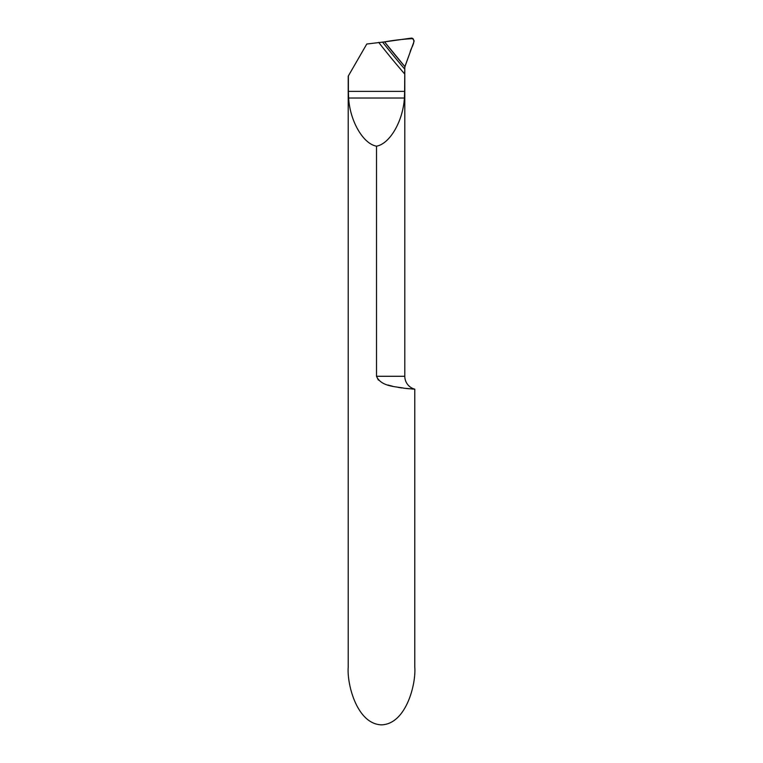 <?xml version="1.0" encoding="UTF-8"?>
<svg xmlns="http://www.w3.org/2000/svg" width="763" height="763" viewBox="0 0 763 763"><rect width="100%" height="100%" fill="white"/><g stroke="black" fill="none" stroke-linecap="round" stroke-linejoin="round"><path stroke-width="1.14" d="M404.81 67.707A6.657 6.657 0 0 0 404.8 68.031L404.934 66.705A797.831 797.831 0 0 1 384.562 41.879L366.774 44.025L348.214 76.176L348.214 667.205C346.879 684.068 356.865 724.068 381.5 724.85C406.135 724.068 416.121 684.068 414.786 667.205L414.786 389.178L411.934 388.987M409.235 388.768L406.021 388.453M401.872 387.947L398.028 387.356M392.993 386.374L387.976 385.029M378.381 380.098L376.512 376.283C381.214 387.051 396.96 386.498 404.113 388.233L414.786 389.178A13.314 13.314 0 0 1 404.8 376.283L404.8 68.031L404.628 91.379L348.386 91.379L348.386 75.88M404.8 376.283L376.512 376.283L376.512 146.172C389.855 143.845 403.007 121.145 404.4 98.036L404.628 91.379M378.667 42.356A802.771 802.771 0 0 0 404.628 73.916M382.559 42.089A799.538 799.538 0 0 0 404.791 69.166L404.638 73.763M376.512 146.172C363.159 143.845 350.007 121.145 348.615 98.036L348.386 91.379M411.085 38.15A2.661 2.661 0 0 1 412.363 38.284L414.118 40.782L413.956 41.698L405.201 65.761A6.657 6.657 0 0 0 404.934 66.705A797.831 797.831 0 0 1 384.562 41.879L411.085 38.15M404.934 66.705L410.055 52.428C410.742 47.907 415.711 42.814 412.993 38.617C403.541 39.094 394.061 40.181 384.562 41.879L404.934 66.705M404.4 98.036L348.615 98.036"/></g></svg>
